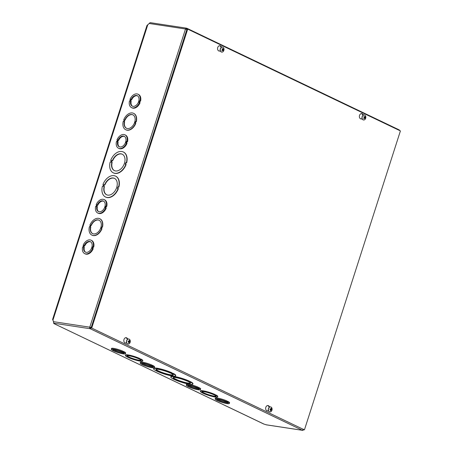 <?xml version="1.0" encoding="UTF-8"?>
<svg xmlns="http://www.w3.org/2000/svg" width="453" height="453" viewBox="0 0 453 453"><rect width="100%" height="100%" fill="white"/><g stroke="black" fill="none" stroke-linecap="round" stroke-linejoin="round"><path stroke-width="0.68" d="M137.514 95.843A5.787 3.873 -64.4 0 0 131.664 99.813L131.115 99.547A5.787 3.873 115.6 0 1 137.248 95.696A5.787 3.873 115.6 0 1 138.244 102.593A5.787 3.873 115.6 0 1 132.253 106.138A5.787 3.873 115.6 0 1 130.617 101.11L131.166 101.37A5.787 3.873 -64.4 0 0 132.536 106.251M131.217 99.745L130.758 101.178M139.513 102.457L140.068 102.718A7.441 4.983 115.6 0 1 132.089 107.893L131.54 107.633A7.441 4.983 115.6 0 1 129.484 100.934L129.932 101.002L130.436 99.445L129.988 99.377A7.441 4.983 115.6 0 1 137.961 94.207A7.441 4.983 115.6 0 1 140.017 100.9L139.569 100.832L139.065 102.389L139.513 102.457A7.441 4.983 115.6 0 1 131.54 107.633M137.961 94.207L138.51 94.467A7.441 4.983 115.6 0 1 140.566 101.161L140.119 101.093L139.66 102.525M126.478 143.063L127.027 143.329A7.441 4.983 115.6 0 1 119.048 148.499L118.499 148.239A7.441 4.983 115.6 0 1 116.449 141.546L116.897 141.613L117.395 140.051L116.948 139.983A7.441 4.983 115.6 0 1 124.926 134.813A7.441 4.983 115.6 0 1 126.976 141.506L126.529 141.438L126.03 142.995L126.478 143.063A7.441 4.983 115.6 0 1 118.499 148.239M124.926 134.813L125.475 135.079A7.441 4.983 115.6 0 1 127.525 141.772L127.078 141.704L126.619 143.131M105.679 207.836L106.228 208.103A7.441 4.983 115.6 0 1 98.256 213.272L97.706 213.012A7.441 4.983 115.6 0 1 95.651 206.319L96.098 206.387L96.602 204.824L96.155 204.756A7.441 4.983 115.6 0 1 104.128 199.586A7.441 4.983 115.6 0 1 106.183 206.279L105.73 206.211L105.232 207.768L105.679 207.836A7.441 4.983 115.6 0 1 97.706 213.012M104.128 199.586L104.677 199.852A7.441 4.983 115.6 0 1 106.732 206.545L106.279 206.477L105.821 207.904M92.644 248.448L93.193 248.708A7.441 4.983 115.6 0 1 85.215 253.884L84.666 253.618A7.441 4.983 115.6 0 1 82.616 246.925L83.063 246.993L83.562 245.435L83.114 245.367A7.441 4.983 115.6 0 1 91.093 240.198A7.441 4.983 115.6 0 1 93.142 246.891L92.695 246.823L92.197 248.38L92.644 248.448A7.441 4.983 115.6 0 1 84.666 253.618M91.093 240.198L91.642 240.458A7.441 4.983 115.6 0 1 93.692 247.151L93.244 247.083L92.786 248.516M91.489 327.57L89.779 327.185L185.515 28.998A1.234 0.9 -81.4 0 1 186.528 28.171L150.164 22.65L149.128 23.471A1.455 0.974 115.6 0 1 148.612 24.054L146.982 25.459L52.588 319.461L53.278 320.979A1.455 0.974 115.6 0 1 53.386 321.658L53.941 323.289M101.687 228.618A9.094 6.087 115.6 0 1 91.868 235.107A9.094 6.087 115.6 0 1 89.4 226.749L89.853 226.817L90.351 225.26L89.904 225.192A9.094 6.087 115.6 0 1 99.722 218.703A9.094 6.087 115.6 0 1 102.185 227.061L101.738 226.993L101.234 228.55L101.959 228.748A9.094 6.087 115.6 0 1 92.14 235.243A9.094 6.087 115.6 0 1 92.004 235.169M90.323 225.351L89.904 225.192M99.858 218.771A9.094 6.087 115.6 0 1 99.994 218.833A9.094 6.087 115.6 0 1 102.457 227.191L102.01 227.123L101.54 228.595M118.091 188.522A11.574 7.752 115.6 0 1 105.515 196.993A11.574 7.752 115.6 0 1 102.435 186.143L103.097 186.245L103.595 184.688L102.933 184.586A11.574 7.752 115.6 0 1 115.509 176.109A11.574 7.752 115.6 0 1 118.59 186.964L117.927 186.863L117.429 188.42L118.369 188.652A11.574 7.752 115.6 0 1 105.792 197.123A11.574 7.752 115.6 0 1 105.657 197.055M103.573 184.773L102.933 184.586M115.645 176.177A11.574 7.752 115.6 0 1 115.787 176.245A11.574 7.752 115.6 0 1 118.867 187.095L118.205 186.993L117.729 188.465M125.849 164.354A11.574 7.752 115.6 0 1 113.273 172.831A11.574 7.752 115.6 0 1 110.192 161.976L110.855 162.078L111.359 160.521L110.691 160.419A11.574 7.752 115.6 0 1 123.267 151.948A11.574 7.752 115.6 0 1 126.353 162.797L125.685 162.695L125.187 164.252L126.127 164.484A11.574 7.752 115.6 0 1 113.55 172.961A11.574 7.752 115.6 0 1 113.414 172.893M111.33 160.605L110.691 160.419M123.409 152.015A11.574 7.752 115.6 0 1 123.544 152.078A11.574 7.752 115.6 0 1 126.625 162.927L125.962 162.825L125.487 164.297M135.521 123.233A9.094 6.087 115.6 0 1 125.702 129.728A9.094 6.087 115.6 0 1 123.239 121.37L123.686 121.438L124.184 119.881L123.737 119.813A9.094 6.087 115.6 0 1 133.556 113.318A9.094 6.087 115.6 0 1 136.019 121.676L135.572 121.608L135.073 123.165L135.792 123.363A9.094 6.087 115.6 0 1 125.974 129.858A9.094 6.087 115.6 0 1 125.838 129.79M124.156 119.966L123.737 119.813M133.692 113.386A9.094 6.087 115.6 0 1 133.828 113.454A9.094 6.087 115.6 0 1 136.296 121.806L135.843 121.738L135.373 123.21M124.864 119.983A7.441 4.983 115.6 0 1 132.842 114.813A7.441 4.983 115.6 0 1 134.122 123.675A7.441 4.983 115.6 0 1 126.415 128.233A7.441 4.983 115.6 0 1 124.365 121.54L123.912 121.472L124.416 119.915L124.864 119.983L125.136 120.113L124.688 120.045L124.218 121.517M124.365 121.54L124.637 121.67A7.441 4.983 -64.4 0 0 126.557 128.301M132.978 114.881A7.441 4.983 -64.4 0 0 125.136 120.113M112.378 160.673A9.094 6.087 115.6 0 1 122.197 154.184A9.094 6.087 115.6 0 1 123.765 165.017A9.094 6.087 115.6 0 1 114.343 170.588A9.094 6.087 115.6 0 1 111.88 162.231L111.217 162.134L111.715 160.577L112.655 160.809L111.993 160.707L111.517 162.18M111.88 162.231L112.157 162.367A9.094 6.087 -64.4 0 0 114.484 170.656M122.333 154.252A9.094 6.087 -64.4 0 0 112.655 160.809M399.342 130L399.603 130.532M111.262 349.24L111.512 348.47A7.441 1.104 17.8 0 1 115.696 348.776A7.441 1.104 17.8 0 1 123.057 351.239L122.808 352.009L122.361 351.941L123.918 352.542A7.441 1.104 17.8 0 1 125.436 353.787A7.441 1.104 17.8 0 1 121.251 353.482A7.441 1.104 17.8 0 1 113.89 351.018L112.78 350.486A7.441 1.104 17.8 0 1 111.262 349.24A7.441 1.104 17.8 0 1 115.447 349.546A7.441 1.104 17.8 0 1 122.808 352.009M123.018 351.364L124.167 351.771A7.441 1.104 17.8 0 1 125.685 353.017L125.436 353.787M151.908 365.197L153.057 365.599A7.441 1.104 17.8 0 1 154.575 366.845L154.326 367.621A7.441 1.104 17.8 0 1 150.147 367.309A7.441 1.104 17.8 0 1 142.786 364.846L141.676 364.32A7.441 1.104 17.8 0 1 140.158 363.068A7.441 1.104 17.8 0 1 144.337 363.38A7.441 1.104 17.8 0 1 151.704 365.843L152.814 366.369A7.441 1.104 17.8 0 1 154.326 367.621M140.158 363.068L140.407 362.298A7.441 1.104 17.8 0 1 144.586 362.604A7.441 1.104 17.8 0 1 151.948 365.067L151.704 365.843M226.891 401.081L228.046 401.488A7.441 1.104 17.8 0 1 229.558 402.734L229.314 403.51A7.441 1.104 17.8 0 1 225.13 403.198A7.441 1.104 17.8 0 1 217.768 400.735L216.659 400.209A7.441 1.104 17.8 0 1 215.141 398.957A7.441 1.104 17.8 0 1 219.326 399.269A7.441 1.104 17.8 0 1 226.687 401.726L227.797 402.258A7.441 1.104 17.8 0 1 229.314 403.51M215.141 398.957L215.39 398.187A7.441 1.104 17.8 0 1 219.569 398.493A7.441 1.104 17.8 0 1 226.936 400.956L226.687 401.726M200.362 391.324L200.486 390.933A9.094 1.348 17.8 0 1 205.679 391.33A9.094 1.348 17.8 0 1 214.733 394.382L214.161 394.699L215.719 395.299A9.094 1.348 17.8 0 1 217.683 396.885A9.094 1.348 17.8 0 1 212.491 396.488A9.094 1.348 17.8 0 1 203.437 393.436L202.327 392.904A9.094 1.348 17.8 0 1 200.362 391.324A9.094 1.348 17.8 0 1 205.554 391.72A9.094 1.348 17.8 0 1 214.609 394.767M214.694 394.512L215.843 394.914A9.094 1.348 17.8 0 1 217.808 396.494L217.683 396.885M170.792 376.992L170.917 376.602A11.574 1.716 17.8 0 1 177.621 377.134A11.574 1.716 17.8 0 1 189.212 381.064L189.088 381.454L188.425 381.352L190.192 381.981A11.574 1.716 17.8 0 1 192.831 384.065A11.574 1.716 17.8 0 1 186.126 383.538A11.574 1.716 17.8 0 1 174.535 379.603L173.431 379.076A11.574 1.716 17.8 0 1 170.792 376.992A11.574 1.716 17.8 0 1 177.497 377.519A11.574 1.716 17.8 0 1 189.088 381.454M189.15 381.256L190.317 381.596A11.574 1.716 17.8 0 1 192.955 383.68L192.831 384.065M263.731 424.008L266.438 424.829M157.344 371.375L156.234 370.843A11.574 1.716 17.8 0 1 153.595 368.759L153.72 368.374A11.574 1.716 17.8 0 1 160.43 368.901A11.574 1.716 17.8 0 1 172.015 372.836L171.891 373.221L171.228 373.119L172.338 373.651L172.457 373.266L173.125 373.368A11.574 1.716 17.8 0 1 175.764 375.452L175.639 375.837A11.574 1.716 17.8 0 1 168.929 375.31A11.574 1.716 17.8 0 1 157.344 371.375L157.401 371.188M171.953 373.023L172.457 373.266M128.454 357.547L127.344 357.015A9.094 1.348 17.8 0 1 125.379 355.435L125.504 355.05A9.094 1.348 17.8 0 1 130.696 355.441A9.094 1.348 17.8 0 1 139.751 358.493L139.179 358.816L140.288 359.342L140.86 359.025A9.094 1.348 17.8 0 1 142.825 360.611L142.701 360.996A9.094 1.348 17.8 0 1 137.508 360.599A9.094 1.348 17.8 0 1 128.454 357.547L128.493 357.417M139.711 358.623L140.413 358.957M198.001 387.253L199.15 387.66A7.441 1.104 17.8 0 1 200.668 388.906L200.419 389.676A7.441 1.104 17.8 0 1 196.234 389.37A7.441 1.104 17.8 0 1 188.873 386.907L187.763 386.375A7.441 1.104 17.8 0 1 186.245 385.129A7.441 1.104 17.8 0 1 190.43 385.435A7.441 1.104 17.8 0 1 197.791 387.898L198.901 388.431A7.441 1.104 17.8 0 1 200.419 389.676M186.245 385.129L186.494 384.354A7.441 1.104 17.8 0 1 190.679 384.665A7.441 1.104 17.8 0 1 198.04 387.128L197.791 387.898M140.288 359.342L140.86 359.025M140.736 359.41A9.094 1.348 17.8 0 1 142.701 360.996M125.379 355.435A9.094 1.348 17.8 0 1 130.572 355.832A9.094 1.348 17.8 0 1 139.626 358.884M139.609 359.24A7.441 1.104 17.8 0 1 141.126 360.486A7.441 1.104 17.8 0 1 133.703 359.263A7.441 1.104 17.8 0 1 126.953 355.939A7.441 1.104 17.8 0 1 131.138 356.245A7.441 1.104 17.8 0 1 138.499 358.708L139.649 359.116M127.14 355.786A7.441 1.104 -162.2 0 0 133.828 358.878A7.441 1.104 -162.2 0 0 141.07 360.26M172.338 373.651L173.001 373.753L173.125 373.368M173.001 373.753A11.574 1.716 17.8 0 1 175.639 375.837M153.595 368.759A11.574 1.716 17.8 0 1 160.305 369.286A11.574 1.716 17.8 0 1 171.891 373.221M171.313 373.499A9.094 1.348 17.8 0 1 173.278 375.078A9.094 1.348 17.8 0 1 164.207 373.583A9.094 1.348 17.8 0 1 155.957 369.518A9.094 1.348 17.8 0 1 161.149 369.914A9.094 1.348 17.8 0 1 170.203 372.966L171.37 373.306M156.115 369.359A9.094 1.348 -162.2 0 0 164.326 373.198A9.094 1.348 -162.2 0 0 173.239 374.852M264.207 424.195L53.754 323.51L53.669 323.074M186.591 29.06L186.472 29.003A0.413 0.3 98.6 0 0 186.098 29.185M303.516 429.212L302.406 430.293L90.232 328.742A1.234 0.9 -81.4 0 1 89.779 327.185L90.328 327.451A0.413 0.3 98.6 0 0 90.481 327.972L91.183 327.547M90.481 327.972L90.232 328.742L91.54 327.757M399.07 129.864L399.472 130.464M187.276 29.564L186.891 28.284L399.223 129.915M186.342 28.981L186.721 29.479L186.715 28.233A1.234 0.9 -81.4 0 0 186.528 28.171M149.128 23.471L185.515 28.998L187.134 29.655M90.328 327.451L91.189 327.525M303.555 429.671A1.234 0.9 -81.4 0 1 302.593 430.35A1.234 0.9 -81.4 0 1 302.406 430.293L266.013 424.767M188.505 381.726A9.094 1.348 17.8 0 1 190.47 383.306A9.094 1.348 17.8 0 1 181.398 381.811A9.094 1.348 17.8 0 1 173.154 377.745A9.094 1.348 17.8 0 1 178.346 378.142A9.094 1.348 17.8 0 1 187.4 381.194L188.567 381.539M173.312 377.587A9.094 1.348 -162.2 0 0 181.523 381.426A9.094 1.348 -162.2 0 0 190.436 383.085M189.53 381.879L189.654 381.494M190.192 381.981L190.317 381.596M214.592 395.129A7.441 1.104 17.8 0 1 216.109 396.375A7.441 1.104 17.8 0 1 208.686 395.152A7.441 1.104 17.8 0 1 201.942 391.828A7.441 1.104 17.8 0 1 206.121 392.134A7.441 1.104 17.8 0 1 213.482 394.597L214.631 394.999M202.123 391.675A7.441 1.104 -162.2 0 0 208.81 394.767A7.441 1.104 -162.2 0 0 216.053 396.143M215.271 395.231L215.396 394.846M215.719 395.299L215.843 394.914M104.62 184.841A9.094 6.087 115.6 0 1 114.439 178.346A9.094 6.087 115.6 0 1 116.008 189.184A9.094 6.087 115.6 0 1 106.585 194.756A9.094 6.087 115.6 0 1 104.122 186.398L103.46 186.296L103.958 184.739L104.898 184.971L103.958 184.739M104.235 184.875L103.76 186.342M104.122 186.398L104.394 186.528A9.094 6.087 -64.4 0 0 106.727 194.818M114.575 178.414A9.094 6.087 -64.4 0 0 104.898 184.971M91.03 225.368A7.441 4.983 115.6 0 1 99.009 220.192A7.441 4.983 115.6 0 1 100.289 229.054A7.441 4.983 115.6 0 1 92.582 233.618A7.441 4.983 115.6 0 1 90.526 226.925L90.079 226.857L90.583 225.3L91.302 225.498L90.583 225.3M90.855 225.43L90.385 226.902M90.526 226.925L90.804 227.055A7.441 4.983 -64.4 0 0 92.718 233.68M99.145 220.26A7.441 4.983 -64.4 0 0 91.302 225.498M131.664 99.813L131.115 99.547M130.617 101.11L130.17 101.042L130.668 99.479M130.396 99.569L129.988 99.377M140.566 101.161L140.017 100.9M140.119 101.093L139.569 100.832M124.479 136.455A5.787 3.873 -64.4 0 0 118.629 140.419L118.08 140.158A5.787 3.873 115.6 0 1 124.213 136.308A5.787 3.873 115.6 0 1 125.209 143.199A5.787 3.873 115.6 0 1 119.213 146.744A5.787 3.873 115.6 0 1 117.576 141.715L118.125 141.982A5.787 3.873 -64.4 0 0 119.496 146.863M118.182 140.351L117.718 141.783M118.629 140.419L118.08 140.158M117.576 141.715L117.129 141.647L117.633 140.09M117.355 140.181L116.948 139.983M127.525 141.772L126.976 141.506M127.078 141.704L126.529 141.438M103.68 201.228A5.787 3.873 -64.4 0 0 97.831 205.192L97.282 204.932A5.787 3.873 115.6 0 1 103.414 201.081A5.787 3.873 115.6 0 1 104.411 207.972A5.787 3.873 115.6 0 1 98.42 211.523A5.787 3.873 115.6 0 1 96.783 206.489L97.333 206.755A5.787 3.873 -64.4 0 0 98.703 211.636M97.384 205.124L96.925 206.557M97.831 205.192L97.282 204.932M96.783 206.489L96.336 206.421L96.834 204.864M96.563 204.954L96.155 204.756M106.732 206.545L106.183 206.279M106.279 206.477L105.73 206.211M90.645 241.834A5.787 3.873 -64.4 0 0 84.796 245.803L84.247 245.537A5.787 3.873 115.6 0 1 90.379 241.687A5.787 3.873 115.6 0 1 91.376 248.578A5.787 3.873 115.6 0 1 85.379 252.128A5.787 3.873 115.6 0 1 83.743 247.1L84.292 247.361A5.787 3.873 -64.4 0 0 85.662 252.242M84.349 245.736L83.884 247.168M84.796 245.803L84.247 245.537M83.743 247.1L83.295 247.032L83.794 245.469M83.522 245.56L83.114 245.367M93.692 247.151L93.142 246.891M93.244 247.083L92.695 246.823M113.612 349.569A5.787 0.861 -162.2 0 0 118.335 351.562A5.787 0.861 -162.2 0 0 123.329 352.689M123.239 352.44L122.786 352.372A5.787 0.861 17.8 0 1 123.862 353.283A5.787 0.861 17.8 0 1 118.086 352.332A5.787 0.861 17.8 0 1 112.837 349.744A5.787 0.861 17.8 0 1 116.008 349.965A5.787 0.861 17.8 0 1 121.676 351.839L123.239 352.44M123.72 351.704L123.471 352.474M124.167 351.771L123.918 352.542M142.508 363.397A5.787 0.861 -162.2 0 0 147.231 365.39A5.787 0.861 -162.2 0 0 152.225 366.517M152.129 366.267L151.681 366.2A5.787 0.861 17.8 0 1 152.752 367.111A5.787 0.861 17.8 0 1 146.982 366.16A5.787 0.861 17.8 0 1 141.732 363.578A5.787 0.861 17.8 0 1 144.903 363.793A5.787 0.861 17.8 0 1 150.572 365.667L152.129 366.267M152.61 365.531L152.361 366.301M153.057 365.599L152.814 366.369M188.595 385.458A5.787 0.861 -162.2 0 0 193.318 387.451A5.787 0.861 -162.2 0 0 198.312 388.578M198.221 388.329L197.768 388.261A5.787 0.861 17.8 0 1 198.844 389.172A5.787 0.861 17.8 0 1 193.069 388.221A5.787 0.861 17.8 0 1 187.819 385.633A5.787 0.861 17.8 0 1 190.996 385.854A5.787 0.861 17.8 0 1 196.659 387.728L198.221 388.329M198.703 387.592L198.454 388.363M199.15 387.66L198.901 388.431M217.491 399.286A5.787 0.861 -162.2 0 0 222.213 401.279A5.787 0.861 -162.2 0 0 227.208 402.406M227.112 402.156L226.664 402.088A5.787 0.861 17.8 0 1 227.734 403A5.787 0.861 17.8 0 1 221.964 402.049A5.787 0.861 17.8 0 1 216.715 399.461A5.787 0.861 17.8 0 1 219.886 399.682A5.787 0.861 17.8 0 1 225.554 401.556L227.112 402.156M227.593 401.42L227.349 402.19M228.046 401.488L227.797 402.258M126.715 343.08L125.515 343A2.684 1.954 -81.4 0 1 125.396 342.989A2.684 1.954 -81.4 0 1 123.867 340.039A2.684 1.954 -81.4 0 1 126.2 337.678A2.684 1.954 -81.4 0 1 127.078 338.142L127.995 339.082M127.616 339.269L126.415 338.046A2.684 1.954 98.6 0 0 125.866 337.666M125.119 342.921L126.681 343.017M218.856 50.968L220.418 51.07M220.447 51.132L219.252 51.053A2.684 1.954 -81.4 0 1 219.127 51.042A2.684 1.954 -81.4 0 1 217.599 48.092A2.684 1.954 -81.4 0 1 219.937 45.73A2.684 1.954 -81.4 0 1 220.809 46.195L221.732 47.135M221.353 47.322L220.147 46.093A2.684 1.954 98.6 0 0 219.597 45.719M268.527 410.95L267.332 410.877A2.684 1.954 -81.4 0 1 267.208 410.865A2.684 1.954 -81.4 0 1 265.679 407.915A2.684 1.954 -81.4 0 1 268.012 405.554A2.684 1.954 -81.4 0 1 268.889 406.018L269.812 406.953M269.427 407.139L268.227 405.916A2.684 1.954 98.6 0 0 267.678 405.543M266.93 410.792L268.499 410.894M360.667 118.845L362.23 118.946M362.258 119.003L361.064 118.929A2.684 1.954 -81.4 0 1 360.939 118.913A2.684 1.954 -81.4 0 1 359.41 115.968A2.684 1.954 -81.4 0 1 361.749 113.607A2.684 1.954 -81.4 0 1 362.627 114.071L363.544 115.005M363.164 115.192L361.958 113.969A2.684 1.954 98.6 0 0 361.409 113.595M304.427 429.874L91.71 328.063L187.695 29.105L400.412 130.917L304.427 429.874L91.71 328.063M91.047 327.961L187.032 29.003L187.695 29.105M222.978 50.187L223.516 50.447A3.358 1.58 -146.4 0 0 223.25 49.836L223.267 49.587A3.358 1.976 -29.3 0 0 223.612 48.907L223.148 49.06M223.612 48.907A1.359 0.991 98.6 0 0 223.38 48.567A3.358 1.631 141.4 0 1 223.035 49.247L222.853 49.247A3.358 1.682 -143.5 0 0 222.247 48.579L222.247 48.579A1.359 0.991 98.6 0 0 221.97 48.93A3.358 1.155 40.2 0 1 222.582 49.592L222.565 49.841A3.358 1.552 144.6 0 1 221.874 50.464A1.359 0.991 98.6 0 0 222.106 50.81A3.358 2.055 -32.7 0 0 222.791 50.181L222.978 50.175A3.358 1.257 43 0 1 223.238 50.793A1.359 0.991 98.6 0 0 223.516 50.447M222.327 50.073L222.978 50.175M223.035 49.247L222.247 49.213M222.366 49.377L222.768 49.122M222.706 50.079L222.338 49.785M221.704 52.095A2.542 1.846 -81.4 0 1 221.642 52.089A2.542 1.846 -81.4 0 1 220.198 49.303A2.542 1.846 -81.4 0 1 222.406 47.067A2.542 1.846 -81.4 0 1 222.468 47.078M223.352 51.37A2.542 1.846 -81.4 0 1 221.772 52.106A2.542 1.846 -81.4 0 1 220.322 49.32A2.542 1.846 -81.4 0 1 222.531 47.089A2.542 1.846 -81.4 0 1 223.98 48.862A2.542 1.846 -81.4 0 1 223.68 50.844A2.542 1.846 -81.4 0 1 223.352 51.37M129.026 341.919A0.861 0.623 -81.4 0 0 129.094 341.67L129.977 341.834A3.358 0.646 -166.9 0 0 129.535 341.568L129.467 341.341A3.358 2.441 -60.7 0 0 129.575 340.452L129.224 340.679M129.575 340.452A1.359 0.991 98.6 0 0 129.247 340.294A3.358 2.038 112.3 0 1 129.145 341.188L128.969 341.302A3.358 0.77 -164.5 0 0 128.188 340.973L128.188 340.973A1.359 0.991 98.6 0 0 128.035 341.437L128.89 341.981A3.358 2.016 116.3 0 1 128.437 342.819A1.359 0.991 98.6 0 0 128.765 342.978A3.358 2.469 -65.3 0 0 129.213 342.134L129.388 342.026A3.358 0.345 22.4 0 1 129.83 342.298A1.359 0.991 98.6 0 0 129.977 341.834M128.561 342.627L128.765 342.978M128.85 342.072L129.388 342.026M129.094 341.67L128.55 341.177M129.145 341.188L128.148 341.273L129.014 341.313M128.369 341.092L128.086 341.273M127.973 344.048A2.542 1.846 -81.4 0 1 127.91 344.037A2.542 1.846 -81.4 0 1 126.461 341.251A2.542 1.846 -81.4 0 1 128.669 339.014A2.542 1.846 -81.4 0 1 128.731 339.025M130.119 342.36A2.542 1.846 -81.4 0 1 129.949 342.791A2.542 1.846 -81.4 0 1 128.035 344.059A2.542 1.846 -81.4 0 1 126.591 341.268A2.542 1.846 -81.4 0 1 128.799 339.037A2.542 1.846 -81.4 0 1 130.249 340.809A2.542 1.846 -81.4 0 1 130.119 342.36M363.85 118.448L363.918 118.68A3.358 2.055 -32.7 0 0 364.603 118.052L365.328 118.318A3.358 1.58 -146.4 0 0 365.061 117.706L365.078 117.457A3.358 1.976 -29.3 0 0 365.424 116.783L364.965 116.931M365.424 116.783A1.359 0.991 98.6 0 0 365.192 116.438A3.358 1.631 141.4 0 1 364.846 117.123L364.665 117.123A3.358 1.682 -143.5 0 0 364.059 116.455L364.059 116.455A1.359 0.991 98.6 0 0 363.782 116.8A3.358 1.155 40.2 0 1 364.393 117.469L364.376 117.718A3.358 1.552 144.6 0 1 363.685 118.341A1.359 0.991 98.6 0 0 363.918 118.68M364.138 117.95L364.79 118.052A3.358 1.257 43 0 1 365.05 118.669A1.359 0.991 98.6 0 0 365.328 118.318M364.846 117.123L364.059 117.089M364.178 117.248L364.58 116.999M364.518 117.95L364.155 117.661M363.516 119.971A2.542 1.846 -81.4 0 1 363.453 119.966A2.542 1.846 -81.4 0 1 362.009 117.174A2.542 1.846 -81.4 0 1 364.218 114.943A2.542 1.846 -81.4 0 1 364.28 114.954M365.163 119.241A2.542 1.846 -81.4 0 1 363.583 119.983A2.542 1.846 -81.4 0 1 362.134 117.191A2.542 1.846 -81.4 0 1 364.342 114.96A2.542 1.846 -81.4 0 1 365.792 116.738A2.542 1.846 -81.4 0 1 365.492 118.714A2.542 1.846 -81.4 0 1 365.163 119.241M270.837 409.789A0.861 0.623 -81.4 0 0 270.905 409.546L271.794 409.71A3.358 0.646 -166.9 0 0 271.347 409.444L271.279 409.218A3.358 2.441 -60.7 0 0 271.392 408.329L271.041 408.549M271.392 408.329A1.359 0.991 98.6 0 0 271.064 408.17A3.358 2.038 112.3 0 1 270.956 409.065L270.786 409.172A3.358 0.77 -164.5 0 0 269.999 408.849L269.999 408.849A1.359 0.991 98.6 0 0 269.852 409.308L270.701 409.852A3.358 2.016 116.3 0 1 270.254 410.69A1.359 0.991 98.6 0 0 270.583 410.848A3.358 2.469 -65.3 0 0 271.03 410.01L271.2 409.897A3.358 0.345 22.4 0 1 271.641 410.169A1.359 0.991 98.6 0 0 271.794 409.71M270.373 410.497L270.583 410.848M270.662 409.942L271.2 409.897M270.905 409.546L270.362 409.048M270.956 409.065L269.96 409.15M270.186 408.963L269.903 409.144M269.784 411.919A2.542 1.846 -81.4 0 1 269.722 411.913A2.542 1.846 -81.4 0 1 268.272 409.121A2.542 1.846 -81.4 0 1 270.481 406.89A2.542 1.846 -81.4 0 1 270.549 406.902M271.93 410.231A2.542 1.846 -81.4 0 1 271.76 410.661A2.542 1.846 -81.4 0 1 269.846 411.93A2.542 1.846 -81.4 0 1 268.403 409.144A2.542 1.846 -81.4 0 1 270.611 406.907A2.542 1.846 -81.4 0 1 272.06 408.685A2.542 1.846 -81.4 0 1 271.93 410.231M147.825 24.621L52.91 320.237M53.386 321.658L89.779 327.185M90.232 328.742L53.839 323.216M127.078 338.142L126.415 338.046M220.809 46.195L220.147 46.093M268.889 406.018L268.227 405.916M362.627 114.071L361.958 113.969M223.408 50.351A1.217 0.889 -81.4 0 1 223.187 50.64M222.027 48.986A1.217 0.889 -81.4 0 1 222.276 48.681L222.015 49.009M222.146 50.696A1.217 0.889 -81.4 0 1 222.089 50.634A1.217 0.889 -81.4 0 1 221.942 50.413M222.842 50.141L222.383 50.023M223.267 49.587L222.406 49.383M223.25 49.836L222.593 49.802M129.847 341.789A1.217 0.889 -81.4 0 1 129.717 342.219M128.103 341.46A1.217 0.889 -81.4 0 1 128.244 341.024L128.108 341.466M128.907 341.885L129.371 342.015L128.907 341.89M129.467 341.341L129.099 341.279M129.535 341.568L128.658 341.545M365.22 118.222A1.217 0.889 -81.4 0 1 364.999 118.516M365.129 116.591A1.217 0.889 -81.4 0 1 365.305 116.874M363.838 116.857A1.217 0.889 -81.4 0 1 364.087 116.551L363.827 116.88M363.957 118.573A1.217 0.889 -81.4 0 1 363.901 118.51A1.217 0.889 -81.4 0 1 363.753 118.284M364.654 118.018L364.195 117.899M365.078 117.457L364.218 117.259M365.061 117.706L364.405 117.672M271.658 409.665A1.217 0.889 -81.4 0 1 271.528 410.09M269.914 409.336A1.217 0.889 -81.4 0 1 270.056 408.895M271.279 409.218L270.911 409.15M271.347 409.444L270.469 409.416M53.765 323.516L263.788 424.036M266.228 424.829L302.593 430.35M222.921 50.13L222.423 49.989M222.944 49.303L222.315 49.286M223.68 50.844A3.358 3.358 0 0 0 223.98 48.862M129.949 342.785A3.358 3.358 0 0 0 130.249 340.809M364.733 118.007L364.235 117.859M364.756 117.174L364.127 117.163M365.492 118.714A3.358 3.358 0 0 0 365.792 116.738M269.92 409.342L270.062 408.895M270.832 409.184L269.96 409.161M271.76 410.661A3.358 3.358 0 0 0 272.06 408.685"/></g></svg>
